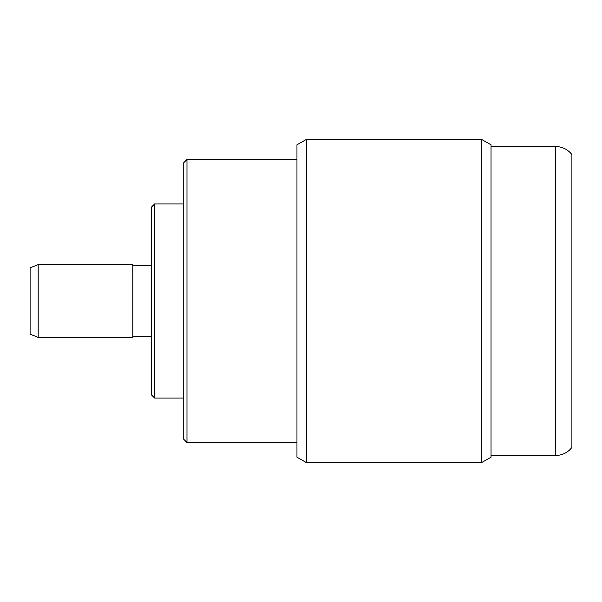 <?xml version="1.0" encoding="UTF-8"?>
<svg xmlns="http://www.w3.org/2000/svg" width="602" height="602" viewBox="0 0 602 602"><rect width="100%" height="100%" fill="white"/><g stroke="black" fill="none" stroke-linecap="round" stroke-linejoin="round"><path stroke-width="0.9" d="M571.9 154.631L571.9 447.369L571.9 154.631A20.22 20.22 0 0 0 555.729 146.549L491.036 146.549M30.1 334.155L30.1 267.845L38.189 264.609L38.189 337.391L30.1 334.155M38.189 337.391L132.801 337.391L132.801 264.609L38.189 264.609M151.395 265.467L132.801 265.467M151.395 336.533L132.801 336.533M151.395 394.807L151.395 207.193L154.631 203.958L154.631 398.042L151.395 394.807M183.745 203.958L154.631 203.958M183.745 398.042L154.631 398.042M183.745 439.279L183.745 162.721L186.981 159.485L186.981 442.515L183.745 439.279M296.959 159.485L186.981 159.485M296.959 442.515L186.981 442.515M296.959 457.211L296.959 144.789L306.659 139.265L306.659 462.735L296.959 457.211M481.329 139.265L491.036 144.789L491.036 457.211L481.329 462.735L481.329 139.265L306.659 139.265M481.329 462.735L306.659 462.735M571.9 447.369A20.22 20.22 0 0 1 555.729 455.451L491.036 455.451M555.729 455.451L555.729 146.549"/></g></svg>

